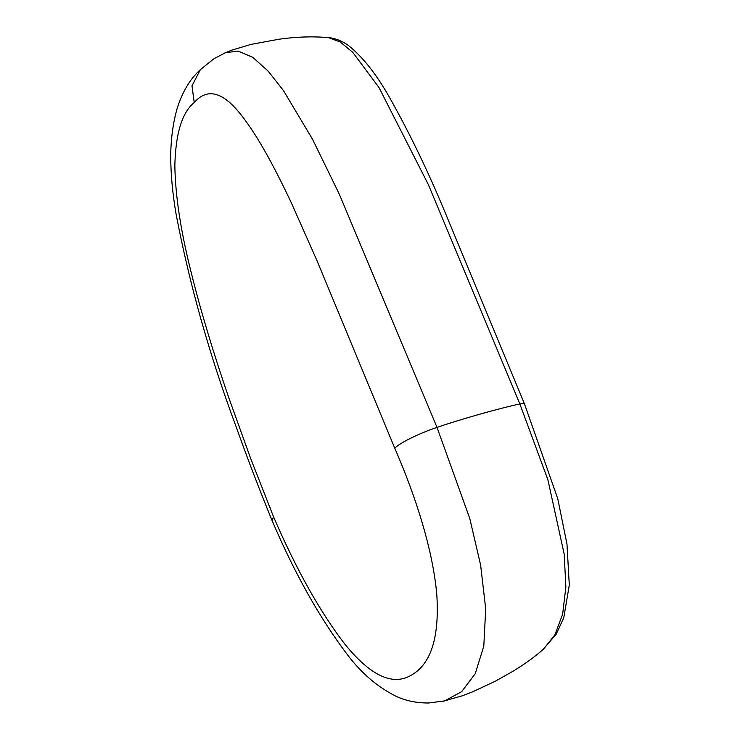 <?xml version="1.0" encoding="UTF-8"?>
<svg xmlns="http://www.w3.org/2000/svg" width="740" height="740" viewBox="0 0 740 740"><rect width="100%" height="100%" fill="white"/><g stroke="black" fill="none" stroke-linecap="round" stroke-linejoin="round"><path stroke-width="1.11" d="M394.799 448.292L316.998 260.693L291.264 202.649C272.69 163.383 255.226 131.424 237.577 110.556C220.881 91.242 206.432 88.569 194.232 102.527C181.198 113.1 175.584 135.855 174.844 165.483C175.287 195.832 180.856 231.981 191.558 273.93C201.225 312.872 214.138 355.052 228.457 396.76L250.573 458.264L273.513 516.724C296.398 569.772 320.3 612.387 345.21 644.586C370.851 676.027 392.931 686.193 411.449 675.093C431.143 663.928 439.588 636.937 436.767 594.118C432.845 551.161 416.925 499.139 394.799 448.292C398.139 443.843 418.711 433.363 437.026 427.415L339.346 194.259L312.585 139.351L283.466 90.585L268.084 71.049L252.682 57.267L238.215 51.125L225.543 52.669L213.953 58.719L200.374 69.671C190.013 78.995 182.216 92.093 176.999 108.965C172.984 123.284 170.894 139.055 170.7 156.279C170.801 174.437 172.596 193.751 176.102 214.212C189.431 284.031 209.291 354.479 235.672 425.537C247.382 458.273 259.536 489.973 272.135 520.655L273.513 516.724M443.315 701.187L462.454 695.766L472.518 691.882L495.338 681.188L512.949 671.273C525.095 663.873 535.307 656.463 543.586 649.045L554.898 634.827L562.64 614.2L565.878 586.959L564.185 554.121L547.859 479.631L519.859 403.966C498.908 408.341 458.162 420.033 437.026 427.415L469.78 518.5L480.612 565.018L485.708 608.844L483.812 646.076L475.237 673.696L461.686 691.632L444.666 700.9L428.553 703C415.936 703.009 404.808 700.623 395.16 695.831C377.548 686.868 361.916 673.539 348.272 655.834C320.189 618.991 294.816 573.944 272.144 520.692L272.135 520.655M524.188 404.345C525.012 403.328 523.568 403.198 519.859 403.966L428.395 184.686L378.954 87.487L352.73 52.309L340.086 41.893L328.347 37.601C312.419 36.251 295.945 36.797 278.943 39.239L250.962 44.409L231.546 50.209L224.553 53.104M542.947 649.618L556.156 634.226L563.741 617.863L569.301 585.062L566.979 544.131L557.747 498.658L524.429 403.772L447.58 218.42C429.857 175.121 410.719 135.17 390.156 98.577C377.086 75.184 363.377 57.627 349.012 45.935C343.813 41.93 337.884 39.276 331.224 37.962L327.348 37.518M194.232 102.527L191.984 85.84L200.374 69.671"/></g></svg>
